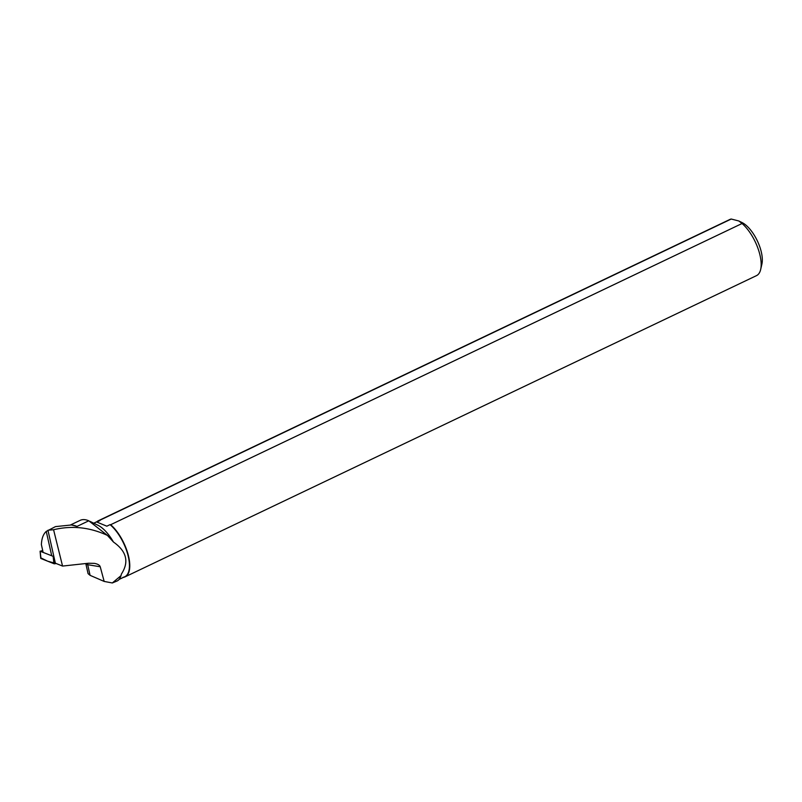 <?xml version="1.0" encoding="UTF-8"?>
<svg xmlns="http://www.w3.org/2000/svg" width="802" height="802" viewBox="0 0 802 802"><rect width="100%" height="100%" fill="white"/><g stroke="black" fill="none" stroke-linecap="round" stroke-linejoin="round"><path stroke-width="1.2" d="M42.706 550.513L40.17 551.245L53.423 556.438L55.007 563.736A1.293 0.541 167.3 0 1 53.945 563.706L40.972 558.523A1.293 0.541 167.3 0 1 40.712 558.252L40.1 551.174M40.902 557.911L47.709 561.21L56.15 563.505L55.007 563.736M71.438 524.969L73.704 525.38A39.248 16.902 64.5 0 1 77.012 526.413L71.438 524.969L55.478 526.613L46.245 531.405C43.258 534.112 41.644 538.533 41.393 544.698L42.957 551.646M70.746 524.849L80.21 520.338A39.248 16.902 64.5 0 1 88.771 520.799L107.408 535.395C89.784 527.225 71.839 525.34 53.574 529.741L47.95 530.232L55.368 563.194L62.556 566.072L53.574 529.741M121.012 575.646A31.408 13.524 64.5 0 1 117.423 580.848L112.34 582.964L121.012 575.646L121.393 574.052C129.292 561.961 126.656 551.295 113.473 542.052L107.408 535.395M113.473 542.052A30.837 13.273 -115.5 0 0 98.014 525.3L89.844 521.3M77.012 526.413L88.771 520.799M119.097 579.435L124.831 576.708A30.837 13.273 -115.5 0 0 127.578 553.781A30.837 13.273 -115.5 0 0 110.044 524.648L106.826 526.182L96.841 522.052L100.049 520.518A30.837 13.273 -115.5 0 0 98.275 521.039L93.734 523.205M90.085 575.345L87.689 564.698A5.223 2.185 -12.7 0 1 85.794 563.535L88.07 573.641L90.085 575.345L104.17 581.43L100.23 566.763C99.659 565.109 97.704 563.966 94.355 563.365L88.531 563.235L62.556 566.072M53.584 556.408L55.228 562.944A13.714 5.734 167.3 0 1 55.368 563.194M112.34 582.964L104.17 581.43M123.057 577.229L123.678 577.3A31.077 13.383 -115.5 0 0 125.132 576.828A31.077 13.383 -115.5 0 0 127.999 554.062A31.077 13.383 -115.5 0 0 110.656 524.719L110.044 524.648M110.656 524.719L742.061 223.507A31.077 13.383 64.5 0 1 760.667 269.472A31.077 13.383 64.5 0 1 756.527 275.617L125.132 576.828M100.049 520.518L99.839 520.257A31.077 13.383 -115.5 0 0 98.375 520.729A31.077 13.383 -115.5 0 0 96.962 521.671M98.375 520.729L729.77 219.517A31.077 13.383 64.5 0 1 731.234 219.036L99.839 520.257M742.061 223.507L738.802 220.971L742.081 222.575A26.185 11.268 64.5 0 1 761.178 251.457A26.185 11.268 64.5 0 1 761.9 264.119L760.667 269.472M738.802 220.971L731.234 219.036M40.17 551.245L40.972 558.523M53.945 563.706L53.143 556.428M87.207 563.385A5.223 3.298 -80.7 0 1 87.689 564.698L100.23 566.763M46.245 531.405L51.569 555.084"/></g></svg>
